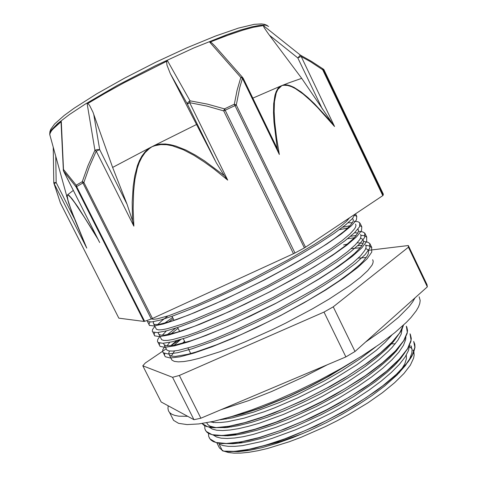 <?xml version="1.0" encoding="UTF-8"?>
<svg xmlns="http://www.w3.org/2000/svg" width="477" height="477" viewBox="0 0 477 477"><rect width="100%" height="100%" fill="white"/><g stroke="black" fill="none" stroke-linecap="round" stroke-linejoin="round"><path stroke-width="0.72" d="M222.246 450.521L223.82 451.254L230.206 451.665L243.169 450.556L254.909 448.237L277.632 441.601L290.099 437.069L316.168 425.854L342.152 412.474L354.5 405.265L376.794 390.484L386.376 383.18L394.706 376.097L401.664 369.353L408.145 361.804L411.287 357.19L413.476 352.962L414.966 347.405L414.799 344.251L413.696 341.389M223.814 451.26L221.984 449.984L219.104 444.105L223.063 445.59L228.31 446.359L234.797 446.377L242.483 445.619L261.128 441.666L271.83 438.5L295.162 429.962L307.415 424.697L332.028 412.617L343.941 406.01L355.311 399.177L369.043 390.103L381.159 381.111L391.331 372.454L399.338 364.356L405.086 357.005L408.509 350.553L409.618 345.121M209.23 437.791L210.953 440.044L213.231 441.565L218.072 443.109L222.246 443.604L232.806 443.252L249.048 440.396L260.102 437.481L284.876 429.002L311.66 417.476L325.171 410.804L338.414 403.691L363.027 388.731L373.938 381.171L383.663 373.741L392.058 366.58L401.139 357.47L407.644 348.836L410.882 341.532L411.287 338.431L410.423 334.508M205.396 430.224L207.048 432.353L209.176 433.742L213.66 435.161L217.512 435.626L230.129 434.994L243.079 432.579L254.241 429.646L266.458 425.764L279.504 420.994L307.039 409.135L320.961 402.266L334.592 394.944L359.897 379.591L371.058 371.869L380.932 364.321L389.381 357.088L398.265 348.115L404.246 340.095L407.179 333.328L407.537 330.454L406.732 326.823M202.081 423.51L204.043 425.341L206.35 426.45L211.007 427.481L214.912 427.726L224.572 427.088L237.302 424.721L248.559 421.751L260.943 417.81L274.233 412.939L302.442 400.758L330.734 386.203L344.138 378.41L368.041 362.651L378.064 355.013L386.555 347.739L393.412 340.96L400.263 332.296L402.087 329.029L403.488 325.129M228 417.637L243.163 413.78L260.615 408.008L289.599 396.184L309.651 386.591L329.279 376.097L356.075 359.646M223.743 451.093L234.577 451.349L248.708 449.4L265.731 445.184L284.966 438.804L305.602 430.457L326.679 420.499L347.196 409.385L366.157 397.639L382.739 385.81L396.256 374.433L406.219 363.981L412.456 354.81L414.895 347.226L413.684 341.389M213.487 422.437L213.302 422.7M208.461 433.36L208.687 436.413L210.017 438.989L215.938 442.471L226.319 443.515L240.927 441.905L259.244 437.534L280.464 430.481L303.438 421.048L326.87 409.707L349.373 397.12L369.615 384.021L386.531 371.154L399.327 359.211L407.519 348.759L411.049 340.184L410.029 333.769M204.74 425.746L204.866 428.823L206.165 431.375L212.015 434.648L222.282 435.519L236.825 433.724L255.082 429.205L276.255 422.038L299.228 412.522L322.661 401.169L345.193 388.6L365.507 375.572L382.482 362.824L395.361 351.024L403.667 340.745L407.275 332.368L406.368 326.137M202.111 423.504L207.453 426.665L216.367 427.565L228.93 426.247L244.832 422.616L263.453 416.737L284.024 408.771L305.566 399.052L327.001 388.051L347.244 376.287L365.34 364.356L380.449 352.831L391.993 342.218L399.672 332.922L403.345 325.266M230.469 416.922L245.083 413.01L261.652 407.43L288.931 396.274L307.778 387.318L326.316 377.534L352.008 362.115M375.572 347.017L360.153 358.746L341.502 370.939L324.39 380.855L297.213 394.664L279.128 402.648L253.752 412.068L232.239 417.924L220.243 419.742M398.212 334.985L393.388 341.741L386.4 349.17L375.405 358.758L365.334 366.384L353.904 374.195L337.418 384.361L320.121 393.919L302.233 402.785L284.429 410.649L267.382 417.22L251.677 422.3L237.814 425.788L226.426 427.589L215.813 427.654L210.077 426.128L208.151 424.876L206.577 422.759M401.545 343.816L396.429 350.887L389.315 358.394L378.517 367.821L368.757 375.25L357.738 382.834L341.741 392.756L316.09 406.631L289.819 418.603L272.999 425.09L257.413 430.135L243.556 433.617L235.882 434.988L227.654 435.811L219.975 435.555M404.895 352.604L400.68 358.549L394.342 365.555L387.115 372.281L375.381 381.737L353.94 396.363L337.931 405.808L321.039 414.74L295.329 426.504L278.783 432.889L263.34 437.904L249.495 441.41L241.696 442.829L232.955 443.735L224.733 443.527M221.304 419.647L221.501 419.42M394.777 339.195L395.385 339.23M411.466 346.916L410.864 345.682L412.086 349.832L411.812 353.141L409.671 358.889L405.432 365.507L397.055 374.982L384.557 386.09L372.179 395.409L358.066 404.812L342.438 414.096L325.934 422.861L309.096 430.826L292.49 437.743L276.648 443.389L262.046 447.647L249.095 450.419L238.333 451.671L229.687 451.504M354.775 215.288L356.796 216.409L356.367 219.998L351.293 225.859L341.431 233.909L327.019 243.872L308.553 255.344L286.933 267.734L263.364 280.357L239.204 292.479L215.896 303.414L194.807 312.554L176.997 319.495L163.271 323.978L154.089 325.952L149.337 325.386L148.973 324.169L150.04 322.058M342.641 227.219L350.1 225.71M360.04 225.663L361.816 226.837L361.524 230.707L356.569 236.848L346.874 245.136L332.558 255.326L314.212 266.953L292.681 279.444L269.141 292.109L244.999 304.195L221.686 315.017L200.519 324.002L182.637 330.716L168.804 334.949L159.473 336.661L154.62 335.79L154.143 334.598L154.816 332.636M164.583 323.209L172.591 317.432M350.595 236.288L356.23 235.447M360.898 235.233L364.666 235.799L366.61 236.997L366.67 241.398L361.858 247.807L352.27 256.358L338.11 266.744L319.846 278.544L298.393 291.143L274.919 303.831L250.783 315.887L227.44 326.608L206.237 335.414L188.248 341.926L174.32 345.897L164.863 347.334L160.028 346.35L159.33 345.002L159.735 343.136M167.349 334.639L175.792 328.087M357.786 245.691L362.067 245.291M365.799 245.297L369.15 245.876L371.613 247.36L371.786 252.071L367.123 258.743L357.678 267.537L343.619 278.151L325.487 290.105L304.105 302.806L280.673 315.536L256.566 327.55L233.199 338.163L211.925 346.815L193.877 353.093L179.811 356.832L170.241 357.988L165.28 356.73L164.505 355.365L164.714 353.546M170.849 345.658L176.705 340.608M355.204 214.042L352.473 218.526L345.336 225.09L333.834 233.599L318.296 243.747L299.276 255.117L277.709 267.162L254.712 279.23L231.542 290.69L209.481 300.933L189.691 309.448L173.079 315.899L160.326 320.079L151.787 321.933L147.524 321.587L146.988 320.496M354.226 221.352L357.875 221.698L359.736 222.676L359.58 226.664L354.572 232.704L344.823 240.897L330.466 251.003L312.077 262.571L290.517 275.026L266.959 287.673L242.811 299.777L219.503 310.634L198.36 319.685L180.515 326.477L166.717 330.805L157.434 332.618L152.807 332.01L152.252 331.253L152.557 329.41L154.894 326.304M359.08 231.428L362.812 231.935L364.726 233.074L364.726 237.361L359.867 243.669L350.225 252.124L336.017 262.433L317.718 274.174L296.235 286.731L272.737 299.407L248.6 311.475L225.263 322.237L204.078 331.104L186.125 337.698L172.239 341.765L162.83 343.303L158.048 342.426L157.458 341.568L157.696 339.552L159.92 336.273M363.921 241.499L367.731 242.173L369.729 243.443L369.854 248.046L365.138 254.617L355.645 263.316L341.538 273.846L323.364 285.741L301.953 298.405L278.502 311.123L254.384 323.15L231.029 333.799L209.773 342.516L191.76 348.872L177.736 352.706L168.214 353.97L163.301 352.813L162.645 351.859L162.794 349.695L164.941 346.224M215.729 289.408L208.27 292.836M352.569 218.418L353.403 220.058L353.034 221.596L350.023 225.788L343.887 231.446L334.669 238.458L322.577 246.645L307.886 255.767L291.107 265.51L264.711 279.814L224.13 299.789L188.886 314.969L171.195 321.313L159.39 324.3L155.794 324.563L153.743 324.05L153.206 323.084L153.636 321.665M339.397 229.652L347.799 228.024M357.905 229.115L358.483 230.576L358.167 232.227L355.24 236.652L352.622 239.406L345.062 245.947L334.46 253.752L321.099 262.594L305.381 272.176L270.447 291.501L229.89 311.368L194.527 326.268L176.752 332.326L164.774 335.027L161.125 335.128L159.008 334.449L158.442 333.626L158.483 332.517M168.53 322.124L173.211 318.672M347.691 238.673L354.196 237.808M360.499 238.148L362.687 239.275L363.522 241.094L363.271 242.847L362.264 244.975L360.475 247.48L354.548 253.549L345.551 260.937L333.644 269.445L319.113 278.83L302.472 288.758L276.195 303.157L235.632 322.935L222.92 328.51L200.179 337.537L190.538 340.864L175.47 344.949L170.182 345.724L166.425 345.676L164.231 344.841L163.557 343.261M170.921 333.888L178.034 328.265M351.215 248.654L360.266 247.73M365.74 248.451L367.839 249.781L368.584 251.57L368.363 253.448L367.397 255.69L363.164 261.259L359.879 264.562L350.971 272.14L339.141 280.822L324.718 290.326L308.136 300.337L281.913 314.796L268.283 321.76L241.362 334.466L216.695 344.77L196.13 351.972L187.795 354.316L175.554 356.402L171.75 356.188L169.472 355.198L168.697 353.451L169.43 351.006M174.183 345.187L180.855 339.391M169.734 342.325L167.063 345.747M166.139 348.609L166.872 350.046L169.108 350.959L172.883 351.096L178.195 350.404L193.358 346.445L203.011 343.19L213.875 339.123L238.512 328.731L265.427 315.983L279.069 309.013L313.86 289.551L329.47 279.802L342.683 270.745L353.135 262.672L360.546 255.827L364.839 250.365L365.829 248.177L366.074 246.359L365.543 244.862M363.098 243.318L357.285 242.781M347.357 244.087L343.541 244.916M166.336 330.907L162.353 335.182M160.993 338.402L161.631 339.678L163.784 340.435L167.499 340.399L172.752 339.552L187.759 335.325L197.371 331.932L232.776 317.187L273.345 297.362L308.214 277.996L323.907 268.348L337.221 259.44L347.751 251.552L355.276 244.904L359.694 239.645L360.725 237.57L361.006 235.865L360.564 234.535M357.816 233.014L354.56 232.716M339.165 235.167L338.867 235.239M167.826 316.012L161.87 320.651L157.833 324.491M155.812 328.134L156.396 329.273L158.477 329.875L162.091 329.696L167.272 328.695L182.172 324.163L191.718 320.651L227.034 305.608L267.591 285.693L302.573 266.41L331.73 248.118L342.379 240.396L349.993 233.957L354.512 228.912L355.621 226.939L355.967 225.341L355.562 224.118M352.42 222.747L348.127 222.753M151.292 318.958L153.469 319.304L157.166 318.874L169.091 315.601L197.508 304.624L221.841 293.749L248.523 280.804L288.269 259.715M288.275 259.715L314.176 244.498L329.708 234.416L341.18 225.973L346.397 221.411L349.599 217.786M213.338 435.096L216.552 437.01L221.185 438.166L227.237 438.512L234.636 438.017L243.312 436.664L253.15 434.434L275.742 427.398L288.102 422.688L300.874 417.286L326.685 404.74L339.219 397.848L358.328 386.161L371.464 377.057L382.775 368.19L391.993 359.807L398.909 352.127L403.464 345.312L405.671 339.487L405.891 336.977M209.218 427.207L212.265 429.091L216.743 430.23L222.646 430.558L229.95 430.033L238.572 428.626L248.38 426.349L259.244 423.206L283.416 414.447L309.323 402.91L322.297 396.345L347.029 382.256M347.035 382.25L367.582 368.536L379.012 359.676L388.308 351.334L392.1 347.423L397.866 340.244L401.193 334.043L402.141 328.909M210.56 421.984L215.127 422.556L220.803 422.479L227.577 421.722L244.135 418.126L264.037 411.824L274.925 407.728L297.797 397.878L320.938 386.328L332.147 380.127L356.802 364.816L376.234 350.345L385.166 342.325L391.867 335.039M427.338 286.832L355.013 351.513L333.244 306.8L408.437 247.235L427.338 286.832L427.01 284.697L408.312 245.518L368.184 250.353M179.525 339.791L170.879 345.658M166.24 348.806L145.306 363.015L142.778 365.781L172.543 377.301L193.948 419.677L161.166 402.016L142.778 365.781M345.861 356.903L200.877 418.198L179.328 375.465L323.972 312.053L345.861 356.903L355.013 351.513M333.244 306.8L323.972 312.053M200.877 418.198L193.948 419.677M179.328 375.465L172.543 377.301M408.312 245.518L408.437 247.235M412.963 350.017L413.899 352.348L414.125 355.043L413.619 358.09L410.333 365.185L403.971 373.479L394.592 382.739L382.405 392.672L367.749 402.922L348.598 414.543L337.03 420.815L325.129 426.76L301.136 437.278L289.438 441.684L267.561 448.469L257.711 450.771L248.767 452.315L240.837 453.108L234.01 453.15L228.34 452.476L223.868 451.111M222.079 450.181L219.521 448.004L217.959 445.017M224.262 427.768L224.977 426.861M391.355 343.875L395.23 343.786M409.516 346.719L411.955 348.669M372.686 259.709L373.193 261.163L372.966 262.994L371.982 265.188L367.695 270.662L360.284 277.477L349.832 285.479L329.011 299.151L312.334 308.923L285.944 322.977L272.206 329.708L245.065 341.92L232.204 347.149L220.147 351.668L199.303 358.31L190.83 360.362L183.812 361.542L178.309 361.876L174.355 361.381L171.947 360.117L171.076 358.388M171.362 356.104L174.546 350.953M182.238 343.345L184.605 341.353M358.263 258.117L366.253 257.497M263.334 25.585L264.204 27.72L268.372 33.789L301.685 78.317L331.646 122.362L314.474 103.724L307.915 97.541L301.124 91.972L294.1 87.434L290.547 85.83L287.035 84.894L283.708 84.852L283.904 85.288L287.559 85.419L291.435 86.617L295.352 88.597L303.05 93.993L310.479 100.492L317.634 107.593L334.532 126.554L300.76 55.588L300.528 55.225L299.979 55.535L297.851 57.932L300.969 56.453L310.39 61.682L322.69 69.755L323.173 69.6L322.923 69.171L322.315 68.527L322.69 69.755L382.787 195.624L383.174 195.29L323.173 69.6L323.978 69.797L323.734 69.374L311.547 61.402L300.528 55.225L263.334 25.585L253.388 27.225L242.93 30.105L225.323 36.133L209.749 42.197L240.813 77.459L237.063 90.314L234.302 104.248L224.482 108.851L207.376 104.099L190.037 100.82L167.516 60.847L124.39 82.575L101.971 95.03L87.178 103.861L94.917 150.249L87.935 165.728L82.277 181.654L76.189 185.171L63.477 169.454L61.294 121.492L55.91 126.035L51.534 130.65L49.727 134.037L50.157 135.963M383.317 194.121L323.978 69.797L383.317 194.121L383.174 195.29M277.006 146.505L277.459 149.313L279.343 154.494L276.6 138.038L274.704 121.933L274.126 111.517L274.46 101.667L276.219 92.92L277.93 89.366L281.913 85.58L280.059 86.337L277.805 88.668L276.117 91.781L274.931 95.424L273.703 103.712L273.488 112.727L273.983 122.16L277 146.505M382.787 195.624L305.548 247.211L236.318 104.994L234.302 104.248L304.392 247.891L305.548 247.211M293.45 253.704L294.941 252.971L225.138 110.211L223.737 110.902L293.45 253.704L152.467 318.469L83.874 182.435L82.277 181.654L151.251 318.976L152.467 318.469M87.178 103.861L87.685 103.563L88.221 103.885L89.593 105.495L92.932 112.173L112.614 167.427L149.015 148.234L145.109 151.781L141.937 156.033L139.409 160.683L137.43 165.579L134.758 175.852L133.196 186.346L132.195 202.099L132.493 220.756L133.87 226.134L133.143 208.729L133.608 191.259L134.89 179.614L137.322 168.113L139.236 162.609L141.788 157.386L145.097 152.604L149.295 148.657L149.015 148.234L154.942 145.199L155.097 145.688L160.743 144.585L166.562 144.71L172.316 145.783L183.418 149.79L193.972 155.329L204.049 161.792L213.732 168.816L227.714 180.127L189.685 102.674L206.815 106.055L223.737 110.902L224.482 108.851L225.245 110.163L236.318 104.994L239.788 87.374L242.423 78.371L243.139 78.192L274.937 143.738M189.685 102.674L190.037 100.82L189.351 101.196L187.771 102.656L187.395 104.099L189.685 102.674M243.139 78.18L242.227 77.202L240.813 77.459L242.423 78.371L279.343 154.494M144.018 321.45L144.644 321.307L76.594 186.579L76.07 186.93L144.018 321.45L118.839 318.147L60.299 202.695M133.87 226.134L96.265 151.173L99.681 149.629L97.278 149.51L94.917 150.249L96.265 151.173L89.426 166.574L83.874 182.435L76.594 186.579L76.189 185.171L76.07 186.93L63.566 171.064L63.477 169.454L63.214 169.854M53.883 183.186L86.748 248.118L71.449 210.846L67.943 200.286L67.221 195.749L67.967 200.674L71.669 211.538M215.073 160.445L170.289 73.607L187.395 104.099L216.206 162.609L224.232 175.614L204.496 160.862L195.361 155.091L185.833 150.022L175.858 146.087L170.688 144.74L165.412 144.018L160.105 144.102L154.942 145.205M227.714 180.127L224.238 175.614M170.289 73.607L166.974 65.069L166.658 62.147L166.89 61.163L167.516 60.847M132.499 220.756L127.067 204.269L99.681 149.629L93.719 114.271M304.392 247.891L294.941 252.971M112.614 167.427L127.067 204.269M85.633 245.601L86.748 248.118M118.809 318.135L60.478 203.166L54.128 183.776L56.161 182.602L53.806 182.566L53.865 183.102L60.382 202.952M67.108 196.912L66.53 196.226L67.71 194.682L70.715 197.49L74.788 202.808L84.31 217.238L98.298 239.83M63.566 171.13L99.717 242.572M61.092 123L61.294 121.492M96.962 237.188L77.888 206.893L71.914 198.623L68.777 195.242L67.71 194.682L73.309 190.401M151.251 318.976L144.644 321.307M61.098 121.677L52.649 129.35L50.735 131.849L49.739 134.431L68.771 203.327L75.294 220.869L86.23 246.991M334.532 126.554L331.652 122.362M301.685 78.317L288.561 82.932L281.913 85.58L283.904 85.288M280.333 86.742L280.059 86.337L252.804 98.113M277.465 149.313L275.092 144.054M209.749 42.197L210.268 42L211.675 42.787L214.877 45.953M154.942 145.199L196.661 124.437M166.89 61.163L124.414 82.575L107.593 91.828L87.685 103.563M49.739 134.431L50.109 135.796M263.077 25.633L253.198 27.29L242.876 30.14L230.242 34.356L210.268 42M419.182 296.831L420.171 300.54L419.754 303.557L418.43 307.009L416.188 310.885L411.061 317.443L406.464 322.279L394.825 332.66L379.841 344.03L361.894 356.027L341.556 368.22L319.536 380.139L296.67 391.337L273.84 401.366L251.91 409.868L231.679 416.564L213.815 421.286L198.814 423.958L187.02 424.613L178.595 423.361L173.556 420.356L171.994 417.268M365.787 341.878L384.057 329.118L398.492 317.39L409.415 306.294L412.736 301.852L414.972 297.892M168.22 405.82L167.958 408.539L168.524 410.912L169.591 412.527L171.756 414.209L174.844 415.431L178.863 416.171L187.64 416.278M220.744 409.797L248.457 400.686L271.502 391.569L303.497 376.991L327.139 364.822M221.751 449.596L222.371 450.825M302.847 433.545L280.434 441.529L260.567 446.627M225.138 435.871L225.275 435.346M397.794 348.395L398.325 348.538M406.255 355.138L406.47 358.471L404.884 363.778L401.103 370.009L396.828 375.208M235.638 435.024L234.332 434.607M233.873 434.428L233.569 434.303M394.789 352.408L394.789 352.765M268.587 26.456L265.88 25.132L260.347 25.215L251.969 26.807L240.831 29.938L227.147 34.594L193.549 48.088L155.216 65.814L117.354 85.413L85.127 104.165L69.427 114.522L57.622 123.579L51.111 130.299L49.978 132.29L49.703 134.174M149.295 148.657L151.966 146.725L155.097 145.688M67.233 195.779L67.352 195.039L67.877 195.105M74.364 218.52L56.161 182.602L55.743 156.462M269.511 35.322L297.851 57.932L322.38 109.126M222.437 450.902L221.99 450.014M226.205 419.021L223.558 418.872M390.782 344.704L393.412 340.96M231.709 426.909L227.368 426.682M393.686 353.976L396.286 350.297M237.397 434.756L233.134 434.553M396.429 363.402L398.999 359.807M243.294 442.578L239.126 442.394M399.124 372.871L401.664 369.353M249.095 450.419L245.017 450.258M147.542 321.599L149.522 325.523M152.801 332.016L154.786 335.945M158.06 342.438L160.039 346.35M163.301 352.813L165.275 356.73M355.55 213.809L356.802 216.409M360.26 223.612L361.816 226.837M364.929 233.325L366.819 237.254M369.931 243.723L371.816 247.646M216.868 442.847L219.372 447.814M172.012 316.281L174.069 320.377M177.629 327.472L179.632 331.455M183.24 338.64L185.189 342.516M187.974 348.061L190.728 353.546M223.546 418.878L223.791 419.361M227.38 426.504L227.845 427.434M164.237 344.835L166.867 350.046M169.466 355.204L171.947 360.117M368.053 250.079L368.465 250.932M153.755 324.044L156.39 329.279M358.054 229.3L358.406 230.027M159.002 334.449L161.631 339.672M267.221 25.466L264.675 24.41L261.462 23.892L254.313 24.327L238.53 28.089L215.443 36.049L187.014 47.748L155.699 62.248L124.539 78.162L96.587 93.927L74.293 108.082L64.127 115.482L54.593 123.978L50.771 129.249L49.912 131.676L49.727 134.037M323.978 69.797L323.823 69.517M53.233 147.262L53.806 182.566M61.062 122.446L63.363 170.647L99.061 241.344M214.781 45.846L242.578 77.375M169.591 412.527L173.556 420.356"/></g></svg>
